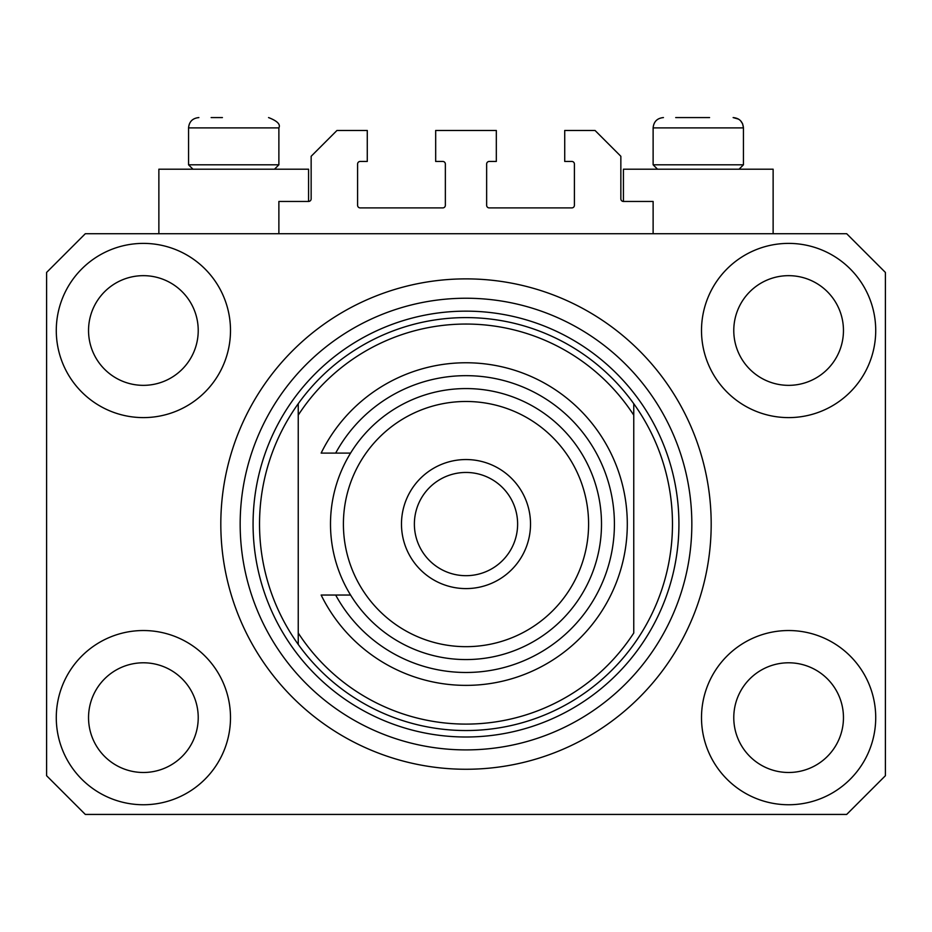 <?xml version="1.0" encoding="UTF-8"?>
<svg xmlns="http://www.w3.org/2000/svg" width="932" height="932" viewBox="0 0 932 932"><rect width="100%" height="100%" fill="white"/><g stroke="black" fill="none" stroke-linecap="round" stroke-linejoin="round"><path stroke-width="1.4" d="M653.122 233.722L653.122 201.452L623.438 201.452A2.586 2.586 0 0 1 620.852 198.877L620.852 156.285L595.047 130.48L564.722 130.48L564.722 161.446L571.817 161.446A2.586 2.586 0 0 1 574.403 164.032L574.403 205.331A2.586 2.586 0 0 1 571.817 207.906L489.23 207.906A2.586 2.586 0 0 1 486.644 205.331L486.644 164.032A2.586 2.586 0 0 1 489.23 161.446L496.325 161.446L496.325 130.48L435.675 130.48L435.675 161.446L442.77 161.446A2.586 2.586 0 0 1 445.356 164.032L445.356 205.331A2.586 2.586 0 0 1 442.77 207.906L360.183 207.906A2.586 2.586 0 0 1 357.597 205.331L357.597 164.032A2.586 2.586 0 0 1 360.183 161.446L367.278 161.446L367.278 130.48L336.953 130.48L311.148 156.285L311.148 198.877A2.586 2.586 0 0 1 308.562 201.452L278.878 201.452L278.878 233.722M56.281 717.64A87.107 87.107 0 0 0 143.388 804.747A87.107 87.107 0 0 0 230.495 717.64A87.107 87.107 0 0 0 143.388 630.533A87.107 87.107 0 0 0 56.281 717.64M701.505 717.64A87.107 87.107 0 0 0 788.612 804.747A87.107 87.107 0 0 0 875.719 717.64A87.107 87.107 0 0 0 788.612 630.533A87.107 87.107 0 0 0 701.505 717.64M701.505 330.499A87.107 87.107 0 0 0 788.612 417.606A87.107 87.107 0 0 0 875.719 330.499A87.107 87.107 0 0 0 788.612 243.392A87.107 87.107 0 0 0 701.505 330.499M56.281 330.499A87.107 87.107 0 0 0 143.388 417.606A87.107 87.107 0 0 0 230.495 330.499A87.107 87.107 0 0 0 143.388 243.392A87.107 87.107 0 0 0 56.281 330.499M773.129 233.722L773.129 169.193L623.438 169.193L623.438 201.452M158.871 233.722L158.871 169.193L308.562 169.193L308.562 201.452M220.814 524.075A245.186 245.186 0 0 0 466 769.261A245.186 245.186 0 0 0 711.186 524.075A245.186 245.186 0 0 0 466 278.878A245.186 245.186 0 0 0 220.814 524.075M88.54 330.499A54.848 54.848 0 0 0 143.388 385.347A54.848 54.848 0 0 0 198.225 330.499A54.848 54.848 0 0 0 143.388 275.662A54.848 54.848 0 0 0 88.54 330.499M733.775 330.499A54.848 54.848 0 0 0 788.612 385.347A54.848 54.848 0 0 0 843.46 330.499A54.848 54.848 0 0 0 788.612 275.662A54.848 54.848 0 0 0 733.775 330.499M733.775 717.64A54.848 54.848 0 0 0 788.612 772.488A54.848 54.848 0 0 0 843.46 717.64A54.848 54.848 0 0 0 788.612 662.792A54.848 54.848 0 0 0 733.775 717.64M88.54 717.64A54.848 54.848 0 0 0 143.388 772.488A54.848 54.848 0 0 0 198.225 717.64A54.848 54.848 0 0 0 143.388 662.792A54.848 54.848 0 0 0 88.54 717.64M85.313 814.428L846.687 814.428L885.4 775.715L885.4 272.435L846.687 233.722L85.313 233.722L46.6 272.435L46.6 775.715L85.313 814.428M211.133 117.572L222.422 117.572M675.7 117.572L709.578 117.572M737.398 164.801L743.445 164.801L743.445 127.894L653.122 127.894C653.728 121.626 657.165 118.189 663.444 117.572C657.165 118.189 653.728 121.626 653.122 127.894L653.122 164.801L737.398 164.801M272.831 164.801L278.878 164.801L278.878 127.894L188.555 127.894C189.161 121.626 192.598 118.189 198.877 117.572C192.598 118.189 189.161 121.626 188.555 127.894L188.555 164.801L272.831 164.801M259.527 524.075A206.473 206.473 0 0 0 633.76 644.431A206.473 206.473 0 0 0 633.76 403.707L633.76 415.148A200.019 200.019 0 0 0 298.24 415.148L298.24 633.003A200.019 200.019 0 0 0 633.76 633.003L633.76 403.707A206.473 206.473 0 0 0 298.24 403.707L298.24 415.148L298.24 403.707A206.473 206.473 0 0 0 259.527 524.075M691.835 524.075A225.835 225.835 0 0 0 466 298.24A225.835 225.835 0 0 0 240.165 524.075A225.835 225.835 0 0 0 466 749.899A225.835 225.835 0 0 0 691.835 524.075M298.24 633.003L298.24 644.431L298.24 633.003M588.593 524.075A122.593 122.593 0 0 0 466 401.482A122.593 122.593 0 0 0 343.407 524.075A122.593 122.593 0 0 0 466 646.668A122.593 122.593 0 0 0 588.593 524.075M330.499 524.075A135.501 135.501 0 0 1 466 388.574A135.501 135.501 0 0 1 601.501 524.075A135.501 135.501 0 0 1 466 659.565A135.501 135.501 0 0 1 330.499 524.075M517.621 524.075A51.621 51.621 0 0 0 466 472.454A51.621 51.621 0 0 0 414.379 524.075A51.621 51.621 0 0 0 466 575.685A51.621 51.621 0 0 0 517.621 524.075M401.482 524.075A64.518 64.518 0 0 1 466 459.546A64.518 64.518 0 0 1 530.518 524.075A64.518 64.518 0 0 1 466 588.593A64.518 64.518 0 0 1 401.482 524.075M335.671 595.047A148.398 148.398 0 0 0 560.447 638.548A148.398 148.398 0 0 0 560.447 409.602A148.398 148.398 0 0 0 335.671 453.092L321.144 453.092A161.306 161.306 0 0 1 566.854 398.185A161.306 161.306 0 0 1 566.854 649.953A161.306 161.306 0 0 1 321.144 595.047L350.572 595.047M350.572 453.092L335.671 453.092M678.927 524.075A212.927 212.927 0 0 1 466 737.002A212.927 212.927 0 0 1 253.073 524.075A212.927 212.927 0 0 1 466 311.148A212.927 212.927 0 0 1 678.927 524.075M278.878 127.894C280.718 124.387 277.27 120.95 268.556 117.572C277.27 120.95 280.718 124.387 278.878 127.894M738.587 119.145L733.123 117.572C739.402 118.189 742.839 121.626 743.445 127.894L742.606 123.805L740.625 120.811M739.064 169.193L743.445 164.801M657.503 169.193L653.122 164.801M274.497 169.193L278.878 164.801M192.936 169.193L188.555 164.801"/></g></svg>
